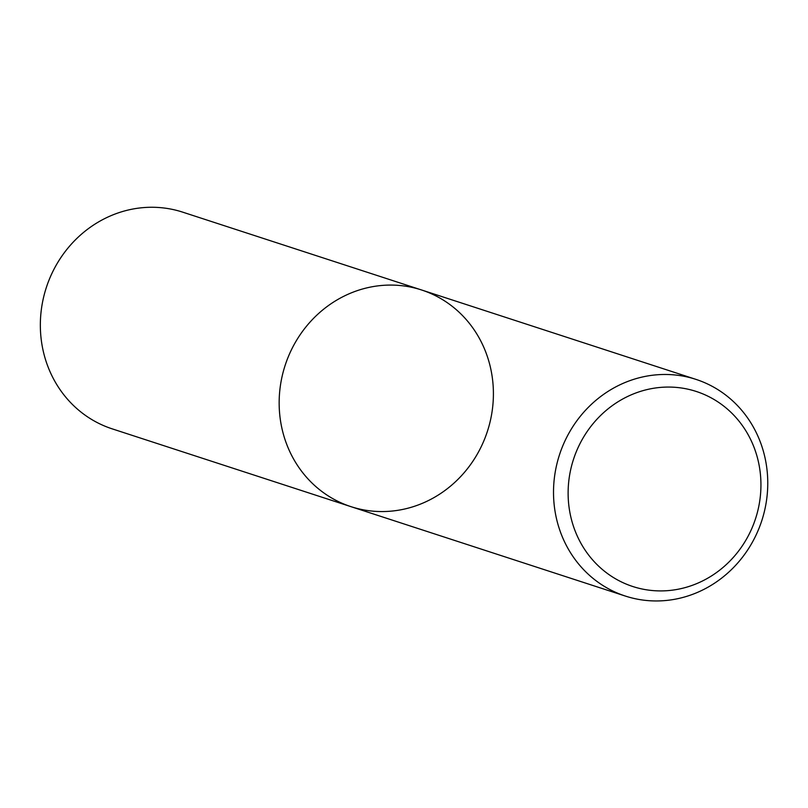 <?xml version="1.0" encoding="UTF-8"?>
<svg xmlns="http://www.w3.org/2000/svg" width="808" height="808" viewBox="0 0 808 808"><rect width="100%" height="100%" fill="white"/><g stroke="black" fill="none" stroke-linecap="round" stroke-linejoin="round"><path stroke-width="1.21" d="M626.766 396.9A102.555 95.738 -72 0 1 760.237 497.193A102.555 95.738 -72 0 1 606.586 572.862A102.555 95.738 -72 0 1 626.766 396.9M618.686 385.406A113.948 106.383 -72 0 1 695.951 379.376A113.948 106.383 -72 0 1 761.782 520.685A113.948 106.383 -72 0 1 625.331 596.052A113.948 106.383 -72 0 1 553.571 496.061A113.948 106.383 -72 0 1 618.686 385.406M625.341 596.062L350.985 506.666A113.948 106.383 -72 0 1 279.214 406.666A113.948 106.383 -72 0 1 344.319 296.011A113.948 106.383 -72 0 1 421.594 289.981A113.948 106.383 -72 0 1 487.426 431.29A113.948 106.383 -72 0 1 350.975 506.656A113.948 106.383 -72 0 1 279.214 406.666A113.948 106.383 -72 0 1 344.319 296.011A113.948 106.383 -72 0 1 421.594 289.981L695.951 379.376M350.985 506.666L112.171 428.846A113.948 106.383 -72 0 1 40.4 328.856A113.948 106.383 -72 0 1 105.505 218.19A113.948 106.383 -72 0 1 182.77 212.171L421.584 289.981"/></g></svg>
